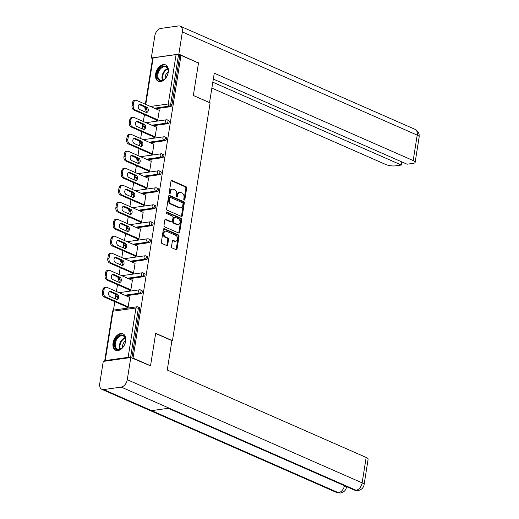 <?xml version="1.0" encoding="UTF-8"?>
<svg xmlns="http://www.w3.org/2000/svg" width="519" height="519" viewBox="0 0 519 519"><rect width="100%" height="100%" fill="white"/><g stroke="black" fill="none" stroke-linecap="round" stroke-linejoin="round"><path stroke-width="0.78" d="M184.206 200.016A0.791 0.558 82 0 0 184.874 199.51L186.671 188.144A1.129 0.791 82 0 0 186.062 186.73L171.945 180.528A1.129 0.791 82 0 0 171.62 180.482A1.129 0.791 82 0 0 170.991 181.254L169.194 192.62A0.791 0.558 82 0 0 170.29 193.1L170.524 191.634A3.614 2.543 82 0 1 172.529 189.156A3.614 2.543 82 0 1 173.573 189.312L174.747 189.824A3.614 2.543 82 0 1 176.72 194.353L176.486 195.825A0.791 0.558 82 0 0 177.582 196.305L177.816 194.833A3.614 2.543 82 0 1 179.821 192.361A3.614 2.543 82 0 1 180.865 192.517L182.039 193.029A3.614 2.543 82 0 1 184.011 197.557L183.778 199.03A0.791 0.558 82 0 0 184.206 200.016M183.992 199.854A0.791 0.558 82 0 0 184.063 199.62L185.867 188.261A1.129 0.791 82 0 0 185.251 186.846L171.244 180.69M169.408 193.451A0.791 0.558 82 0 0 169.479 193.217L169.713 191.745L170.524 191.634M176.7 196.649A0.791 0.558 82 0 0 176.771 196.422L177.005 194.949L177.816 194.833M125.669 341.178A8.972 5.852 -66.3 0 0 122.964 333.847A8.972 5.852 -66.3 0 0 113.038 342.955A8.972 5.852 -66.3 0 0 115.743 350.28A8.972 5.852 -66.3 0 0 125.669 341.178M168.266 72.219A8.972 5.852 -66.3 0 0 165.561 64.894A8.972 5.852 -66.3 0 0 155.635 73.996A8.972 5.852 -66.3 0 0 158.34 81.327A8.972 5.852 -66.3 0 0 168.266 72.219M171.517 246.525A1.129 0.791 82 0 0 172.126 247.939L176.09 249.678A1.129 0.791 82 0 0 176.415 249.73A1.129 0.791 82 0 0 177.044 248.958L179.042 236.333A1.129 0.791 82 0 0 178.426 234.919L164.315 228.717A1.129 0.791 82 0 0 163.985 228.671A1.129 0.791 82 0 0 163.362 229.443L161.357 242.068A1.129 0.791 82 0 0 161.973 243.482L166.755 245.584A1.129 0.791 82 0 0 167.086 245.63A1.129 0.791 82 0 0 167.708 244.858L168.565 239.454A1.129 0.791 82 0 0 167.955 238.039L165.58 237.001A3.023 2.128 82 0 1 163.887 233.816A3.023 2.128 82 0 1 165.613 231.143A3.023 2.128 82 0 1 166.489 231.273L175.779 235.36A3.023 2.128 82 0 1 177.472 238.539A3.023 2.128 82 0 1 175.746 241.212A3.023 2.128 82 0 1 174.871 241.082L173.32 240.401A1.129 0.791 82 0 0 172.996 240.349A1.129 0.791 82 0 0 172.366 241.127L171.517 246.525M180.995 55.351L198.485 63.039L193.34 95.509L210.117 102.879L172.457 340.672L155.681 333.302L150.536 365.778L133.046 358.091L180.995 55.351L179.775 55.52L178.497 54.962L170.68 104.325L171.958 104.89L179.775 55.52M181.358 216.417A1.129 0.791 82 0 0 181.682 216.462A1.129 0.791 82 0 0 182.312 215.69L184.31 203.065A1.129 0.791 82 0 0 183.694 201.651L169.583 195.449A1.129 0.791 82 0 0 169.252 195.404A1.129 0.791 82 0 0 168.63 196.176L166.631 208.8A1.129 0.791 82 0 0 167.241 210.214L181.358 216.417M181.676 219.699L179.678 232.324A1.129 0.791 82 0 1 179.049 233.096A1.129 0.791 82 0 1 178.724 233.05L164.607 226.848A1.129 0.791 82 0 1 163.998 225.434L164.847 220.03A1.129 0.791 82 0 1 165.477 219.258A1.129 0.791 82 0 1 165.801 219.303L171.529 221.821A1.129 0.791 82 0 0 171.854 221.866A1.129 0.791 82 0 0 172.483 221.094L173.048 217.513A1.129 0.791 82 0 0 172.431 216.099L166.476 213.478A0.791 0.558 82 0 1 166.709 211.979L181.06 218.285A1.129 0.791 82 0 1 181.676 219.699L180.865 219.816L178.867 232.434L179.678 232.324M171.899 340.749L172.457 340.672M145.352 104.222L152.664 58.083A1.726 0.487 9 0 1 153.17 57.83L176.084 54.605A1.726 0.487 9 0 1 178.497 54.962M150.536 365.778L149.809 365.882M133.046 358.091L132.319 358.194M130.275 357.597A1.726 0.487 -171 0 0 128.135 357.344L105.221 360.569A1.726 0.487 -171 0 0 104.715 360.828A1.726 0.487 -171 0 0 104.981 361.153M113.473 310.18L114.822 301.669M115.27 298.834L115.724 295.966M116.425 291.529L117.515 284.672M117.962 281.83L118.416 278.963M119.117 274.532L120.207 267.668M120.655 264.833L121.109 261.965M121.809 257.528L122.899 250.671M123.347 247.829L123.801 244.962M124.502 240.531L125.592 233.667M126.039 230.832L126.493 227.964M127.194 223.527L128.284 216.67M128.731 213.828L129.186 210.961M129.886 206.53L130.976 199.666M131.424 196.831L131.878 193.963M132.585 189.526L133.668 182.669M134.116 179.827L134.57 176.96M135.277 172.529L136.361 165.665M136.808 162.83L137.263 159.962M137.97 155.525L139.053 148.668M139.501 145.826L139.955 142.959M140.662 138.528L141.745 131.664M142.193 128.829L142.647 125.961M143.354 121.524L144.438 114.667M144.892 111.825L145.346 108.958M158.561 110.022L159.365 109.911L157.724 120.265L156.511 120.434L156.582 119.999M128.135 357.344L135.959 307.981A1.726 0.487 -171 0 1 138.372 308.331A1.726 1.122 -66.3 0 0 137.846 306.924L139.124 307.488A1.726 1.122 113.7 0 1 139.65 308.896L138.372 308.331L130.574 357.552M131.871 358L139.65 308.896M171.958 104.89A1.726 1.122 113.7 0 1 170.485 106.693L155.713 108.769M140.863 293.702L139.585 293.138A1.726 1.122 113.7 0 0 141.064 291.334A1.726 1.122 -66.3 0 0 140.539 289.926L141.817 290.484A1.726 1.122 113.7 0 1 142.342 291.892A1.726 1.122 113.7 0 1 140.863 293.702L126.098 295.778M143.555 276.698L142.277 276.14A1.726 1.122 113.7 0 0 143.757 274.33A1.726 1.122 -66.3 0 0 143.231 272.923L144.509 273.487A1.726 1.122 113.7 0 1 145.035 274.895A1.726 1.122 113.7 0 1 143.555 276.698L128.79 278.781M146.254 259.701L144.97 259.137A1.726 1.122 113.7 0 0 146.449 257.333A1.726 1.122 -66.3 0 0 145.923 255.925L147.201 256.483A1.726 1.122 113.7 0 1 147.727 257.891A1.726 1.122 113.7 0 1 146.254 259.701L131.482 261.777M148.947 242.697L147.668 242.139A1.726 1.122 113.7 0 0 149.141 240.329A1.726 1.122 -66.3 0 0 148.616 238.922L149.894 239.486A1.726 1.122 113.7 0 1 150.419 240.894A1.726 1.122 113.7 0 1 148.947 242.697L134.174 244.773M151.639 225.7L150.361 225.136A1.726 1.122 113.7 0 0 151.833 223.332A1.726 1.122 -66.3 0 0 151.314 221.924L152.592 222.482A1.726 1.122 113.7 0 1 153.111 223.89A1.726 1.122 113.7 0 1 151.639 225.7L136.867 227.776M154.331 208.696L153.053 208.138A1.726 1.122 113.7 0 0 154.526 206.328A1.726 1.122 -66.3 0 0 154.007 204.921L155.285 205.485A1.726 1.122 113.7 0 1 155.804 206.893A1.726 1.122 113.7 0 1 154.331 208.696L139.559 210.772M157.023 191.699L155.745 191.135A1.726 1.122 113.7 0 0 157.218 189.331A1.726 1.122 -66.3 0 0 156.699 187.923L157.977 188.481A1.726 1.122 113.7 0 1 158.496 189.889A1.726 1.122 113.7 0 1 157.023 191.699L142.251 193.775M159.716 174.695L158.438 174.137A1.726 1.122 113.7 0 0 159.91 172.327A1.726 1.122 -66.3 0 0 159.391 170.92L160.669 171.484A1.726 1.122 113.7 0 1 161.188 172.892A1.726 1.122 113.7 0 1 159.716 174.695L144.944 176.771M162.408 157.698L161.13 157.134A1.726 1.122 113.7 0 0 162.603 155.33A1.726 1.122 -66.3 0 0 162.084 153.922L163.362 154.48A1.726 1.122 113.7 0 1 163.881 155.888A1.726 1.122 113.7 0 1 162.408 157.698L147.636 159.774M165.1 140.694L163.822 140.136A1.726 1.122 113.7 0 0 165.295 138.326A1.726 1.122 -66.3 0 0 164.776 136.919L166.054 137.483A1.726 1.122 113.7 0 1 166.573 138.891A1.726 1.122 113.7 0 1 165.1 140.694L150.328 142.77M167.793 123.697L166.515 123.133A1.726 1.122 113.7 0 0 167.987 121.329A1.726 1.122 -66.3 0 0 167.468 119.921L168.746 120.479A1.726 1.122 113.7 0 1 169.265 121.887A1.726 1.122 113.7 0 1 167.793 123.697L153.021 125.773M153.89 136.997L153.819 137.431L155.032 137.263L156.673 126.908L155.869 127.025M151.198 154L151.126 154.435L152.339 154.266L153.981 143.912L153.176 144.023M148.499 170.998L148.434 171.432L149.647 171.264L151.288 160.909L150.484 161.026M145.807 188.001L145.742 188.436L146.955 188.267L148.596 177.913L147.792 178.023M143.114 204.999L143.049 205.44L144.263 205.264L145.904 194.91L145.099 195.027M140.422 222.002L140.357 222.437L141.57 222.268L143.212 211.914L142.407 212.024M137.73 239L137.665 239.441L138.878 239.265L140.519 228.911L139.715 229.028M135.037 256.003L134.972 256.438L136.186 256.269L137.827 245.915L137.022 246.025M132.345 273L132.28 273.442L133.493 273.266L135.135 262.912L134.33 263.029M129.653 290.004L129.581 290.439L130.801 290.27L132.436 279.916L131.638 280.026M126.96 307.001L126.889 307.443L128.109 307.267L129.744 296.913L128.946 297.03M179.821 192.361L179.01 192.471A3.614 2.543 82 0 0 177.005 194.949M172.529 189.156L171.718 189.266A3.614 2.543 82 0 0 169.713 191.745M181.248 216.365A1.129 0.791 82 0 0 181.501 215.8L183.499 203.182A1.129 0.791 82 0 0 182.883 201.768L168.876 195.611M183.025 203.759A0.791 0.558 82 0 0 182.597 202.773L170.206 197.33A0.791 0.558 82 0 0 169.538 197.836L169.291 199.387A3.614 2.543 82 0 0 171.264 203.909L179.73 207.632A3.614 2.543 82 0 0 180.774 207.788A3.614 2.543 82 0 0 182.779 205.31L183.025 203.759M169.395 197.441A0.791 0.558 82 0 0 168.727 197.947L169.538 197.836M180.774 207.788L179.963 207.898A3.614 2.543 82 0 1 178.919 207.749L170.453 204.025A3.614 2.543 82 0 1 168.487 199.497L168.727 197.947M178.614 232.999A1.129 0.791 82 0 0 178.867 232.434M165.1 219.466L170.719 221.931A1.129 0.791 82 0 0 171.043 221.983L171.854 221.866M166.145 212.2L180.249 218.402L181.06 218.285M177.466 224.429A3.023 2.128 82 0 0 178.341 224.558A3.023 2.128 82 0 0 180.067 221.885A3.023 2.128 82 0 0 178.374 218.707L175.098 217.266A1.129 0.791 82 0 0 174.773 217.221A1.129 0.791 82 0 0 174.144 217.993L173.58 221.574A1.129 0.791 82 0 0 174.196 222.988L177.466 224.429L176.655 224.545A3.023 2.128 82 0 0 177.53 224.675L178.341 224.558M174.773 217.221L173.962 217.331A1.129 0.791 82 0 0 173.34 218.11L174.144 217.993M176.655 224.545L173.385 223.105A1.129 0.791 82 0 1 172.769 221.691L173.34 218.11M180.865 219.816A1.129 0.791 82 0 0 180.249 218.402M175.746 241.212L174.935 241.322A3.023 2.128 82 0 1 174.06 241.192L172.619 240.563M165.613 231.143L164.802 231.26A3.023 2.128 82 0 0 163.076 233.933A3.023 2.128 82 0 0 164.77 237.112L165.58 237.001M166.651 245.532A1.129 0.791 82 0 0 166.904 244.968L167.754 239.57A1.129 0.791 82 0 0 167.144 238.156L164.77 237.112M175.98 249.633A1.129 0.791 82 0 0 176.233 249.068L178.231 236.45A1.129 0.791 82 0 0 177.615 235.036L163.608 228.879M132.481 102.768L132.014 105.707L133.227 105.539L133.694 102.593L132.481 102.768A3.451 2.426 -98 0 1 134.395 100.401L135.608 100.232A3.451 2.426 82 0 0 133.694 102.593M133.227 105.539A3.451 2.426 82 0 0 135.109 109.859L133.896 110.028L157.315 120.324M133.896 110.028A3.451 2.426 -98 0 1 132.014 105.707M139.17 104.546A2.705 1.901 -98 0 1 139.326 104.604L145.554 107.342A2.705 1.901 -98 0 1 147.046 109.749A2.705 1.901 -98 0 1 146.111 112.357M135.608 100.232A3.451 2.426 82 0 1 136.607 100.381L159.294 110.346M135.109 109.859L157.795 119.824M146.767 107.174A2.705 1.901 -98 0 1 148.285 110.022A2.705 1.901 -98 0 1 146.741 112.409A2.705 1.901 -98 0 1 145.956 112.299L139.728 109.561A2.705 1.901 -98 0 1 138.21 106.713A2.705 1.901 -98 0 1 139.754 104.319A2.705 1.901 -98 0 1 140.539 104.436L146.767 107.174L145.554 107.342M129.789 119.766L129.322 122.711L130.535 122.536L131.002 119.597L129.789 119.766A3.451 2.426 -98 0 1 131.703 117.404L132.916 117.229A3.451 2.426 82 0 0 131.002 119.597M130.535 122.536A3.451 2.426 82 0 0 132.416 126.863L131.203 127.032L154.623 137.321M131.203 127.032A3.451 2.426 -98 0 1 129.322 122.711M136.478 121.55A2.705 1.901 -98 0 1 136.633 121.608L142.861 124.346A2.705 1.901 -98 0 1 144.353 126.753A2.705 1.901 -98 0 1 143.419 129.354M132.916 117.229A3.451 2.426 82 0 1 133.915 117.378L156.602 127.343M132.416 126.863L155.103 136.828M144.074 124.177A2.705 1.901 -98 0 1 145.592 127.019A2.705 1.901 -98 0 1 144.048 129.413A2.705 1.901 -98 0 1 143.263 129.296L137.035 126.558A2.705 1.901 -98 0 1 135.517 123.71A2.705 1.901 -98 0 1 137.061 121.323A2.705 1.901 -98 0 1 137.846 121.44L144.074 124.177L142.861 124.346M127.097 136.769L126.63 139.708L127.843 139.54L128.31 136.594L127.097 136.769A3.451 2.426 -98 0 1 129.01 134.402L130.224 134.233A3.451 2.426 82 0 0 128.31 136.594M127.843 139.54A3.451 2.426 82 0 0 129.724 143.86L128.511 144.029L151.931 154.325M128.511 144.029A3.451 2.426 -98 0 1 126.63 139.708M133.785 138.547A2.705 1.901 -98 0 1 133.941 138.605L140.169 141.343A2.705 1.901 -98 0 1 141.661 143.75A2.705 1.901 -98 0 1 140.727 146.358M130.224 134.233A3.451 2.426 82 0 1 131.223 134.382L153.909 144.347M129.724 143.86L152.411 153.825M141.382 141.174A2.705 1.901 -98 0 1 142.9 144.023A2.705 1.901 -98 0 1 141.356 146.41A2.705 1.901 -98 0 1 140.571 146.3L134.343 143.562A2.705 1.901 -98 0 1 132.825 140.714A2.705 1.901 -98 0 1 134.369 138.32A2.705 1.901 -98 0 1 135.154 138.437L141.382 141.174L140.169 141.343M124.404 153.767L123.937 156.712L125.15 156.537L125.617 153.598L124.404 153.767A3.451 2.426 -98 0 1 126.318 151.405L127.531 151.23A3.451 2.426 82 0 0 125.617 153.598M125.15 156.537A3.451 2.426 82 0 0 127.032 160.864L125.812 161.033L149.238 171.322M125.812 161.033A3.451 2.426 -98 0 1 123.937 156.712M131.093 155.551A2.705 1.901 -98 0 1 131.249 155.609L137.477 158.347A2.705 1.901 -98 0 1 138.969 160.754A2.705 1.901 -98 0 1 138.035 163.355M127.531 151.23A3.451 2.426 82 0 1 128.53 151.379L151.217 161.351M127.032 160.864L149.719 170.829M138.69 158.178A2.705 1.901 -98 0 1 140.208 161.02A2.705 1.901 -98 0 1 138.664 163.414A2.705 1.901 -98 0 1 137.879 163.297L131.651 160.559A2.705 1.901 -98 0 1 130.133 157.711A2.705 1.901 -98 0 1 131.677 155.324A2.705 1.901 -98 0 1 132.462 155.441L138.69 158.178L137.477 158.347M121.712 170.77L121.245 173.709L122.458 173.541L122.925 170.595L121.712 170.77A3.451 2.426 -98 0 1 123.626 168.403L124.839 168.234A3.451 2.426 82 0 0 122.925 170.595M122.458 173.541A3.451 2.426 82 0 0 124.339 177.861L123.12 178.036L146.546 188.326M123.12 178.036A3.451 2.426 -98 0 1 121.245 173.709M128.401 172.548A2.705 1.901 -98 0 1 128.55 172.606L134.784 175.344A2.705 1.901 -98 0 1 136.276 177.751A2.705 1.901 -98 0 1 135.342 180.359M124.839 168.234A3.451 2.426 82 0 1 125.838 168.383L148.525 178.348M124.339 177.861L147.026 187.826M135.997 175.175A2.705 1.901 -98 0 1 137.516 178.023A2.705 1.901 -98 0 1 135.972 180.417A2.705 1.901 -98 0 1 135.187 180.301L128.959 177.563A2.705 1.901 -98 0 1 127.44 174.715A2.705 1.901 -98 0 1 128.984 172.321A2.705 1.901 -98 0 1 129.769 172.438L135.997 175.175L134.784 175.344M119.02 187.768L118.553 190.713L119.766 190.538L120.233 187.599L119.02 187.768A3.451 2.426 -98 0 1 120.933 185.406L122.147 185.231A3.451 2.426 82 0 0 120.233 187.599M119.766 190.538A3.451 2.426 82 0 0 121.647 194.865L120.427 195.034L143.854 205.323M120.427 195.034A3.451 2.426 -98 0 1 118.553 190.713M125.708 189.552A2.705 1.901 -98 0 1 125.858 189.61L132.092 192.348A2.705 1.901 -98 0 1 133.584 194.755A2.705 1.901 -98 0 1 132.65 197.356M122.147 185.231A3.451 2.426 82 0 1 123.146 185.38L145.833 195.352M121.647 194.865L144.334 204.83M133.305 192.179A2.705 1.901 -98 0 1 134.823 195.021A2.705 1.901 -98 0 1 133.279 197.415A2.705 1.901 -98 0 1 132.494 197.298L126.266 194.56A2.705 1.901 -98 0 1 124.748 191.712A2.705 1.901 -98 0 1 126.292 189.325A2.705 1.901 -98 0 1 127.077 189.441L133.305 192.179L132.092 192.348M167.909 69.046A7.766 5.06 113.7 0 1 168.169 71.505A7.766 5.06 113.7 0 1 164.977 78.771A7.766 5.06 113.7 0 1 157.276 77.733A7.766 5.06 113.7 0 1 160.864 67.405A7.766 5.06 113.7 0 1 167.909 69.046M168.162 71.667A7.188 4.69 -66.3 0 0 167.916 69.54A7.188 4.69 -66.3 0 0 165.885 66.983A7.188 4.69 -66.3 0 0 159.878 69.637A7.188 4.69 -66.3 0 0 158.068 77.584A7.188 4.69 -66.3 0 0 160.099 80.147A7.188 4.69 -66.3 0 0 165.094 78.654M166.145 65.212A8.914 5.813 -66.3 0 0 158.71 68.54A8.914 5.813 -66.3 0 0 156.485 78.375A8.914 5.813 -66.3 0 0 158.97 81.535M168.15 71.843A5.119 3.335 -66.3 0 0 165.211 78.531M125.306 338.005A7.766 5.06 113.7 0 1 125.572 340.464A7.766 5.06 113.7 0 1 122.38 347.73A7.766 5.06 113.7 0 1 114.673 346.692A7.766 5.06 113.7 0 1 118.267 336.364A7.766 5.06 113.7 0 1 125.306 338.005M125.566 340.626A7.188 4.69 -66.3 0 0 125.313 338.498A7.188 4.69 -66.3 0 0 123.282 335.936A7.188 4.69 -66.3 0 0 117.275 338.596A7.188 4.69 -66.3 0 0 115.471 346.543A7.188 4.69 -66.3 0 0 117.502 349.105A7.188 4.69 -66.3 0 0 122.49 347.613M123.548 334.171A8.914 5.813 -66.3 0 0 116.113 337.499A8.914 5.813 -66.3 0 0 113.888 347.334A8.914 5.813 -66.3 0 0 116.373 350.494M125.553 340.801A5.119 3.335 -66.3 0 0 122.614 347.49M209.533 102.626L214.276 73.192L413.182 160.572L417.211 135.128L182.357 31.951L178.847 54.132L198.375 62.987M193.347 95.47L209.618 102.613M211.908 88.12L385.649 164.445A6.903 1.959 -171 0 0 395.303 165.872L401.336 165.023L212.848 82.216M182.357 31.951A7.078 4.613 -66.3 0 0 180.223 26.177A7.078 4.613 -66.3 0 0 178.439 25.95L160.864 28.422A7.078 4.613 -66.3 0 0 154.824 35.824L151.308 57.998L178.847 54.132M213.341 79.096L407.084 164.212L413.118 163.362A6.903 1.959 -171 0 0 415.142 162.337A6.903 1.959 -171 0 0 413.182 160.572M401.829 161.902L401.336 165.023M197.934 62.793L198.414 62.728M151.308 57.998L152.586 58.563M155.655 333.477L171.919 340.62L167.261 370.047L366.167 457.434A6.903 1.959 9 0 1 368.127 459.192L364.098 484.642A6.903 1.959 9 0 0 362.139 482.878L366.167 457.434M103.664 389.574L151.593 410.633L169.168 408.161L121.238 387.103L103.664 389.574A7.078 4.613 -66.3 0 1 101.88 389.354A7.078 4.613 -66.3 0 1 99.745 383.573L103.255 361.399L130.794 357.526L150.413 365.798M121.238 387.103A7.078 4.613 -66.3 0 0 127.278 379.7L130.794 357.526M168.24 408.291L354.347 490.053A7.078 4.613 -66.3 0 0 356.092 490.28L358.091 490.578C361.568 489.741 363.566 487.763 364.098 484.642M101.88 389.354L336.734 492.531A7.078 4.613 -66.3 0 0 338.518 492.752L340.548 493.044C343.987 492.187 345.965 490.208 346.478 487.12L346.556 486.627M116.327 204.771L115.86 207.71L117.073 207.542L117.541 204.596L116.327 204.771A3.451 2.426 -98 0 1 118.241 202.404L119.454 202.235A3.451 2.426 82 0 0 117.541 204.596M117.073 207.542A3.451 2.426 82 0 0 118.955 211.862L117.735 212.037L141.162 222.327M117.735 212.037A3.451 2.426 -98 0 1 115.86 207.71M123.016 206.549A2.705 1.901 -98 0 1 123.165 206.607L129.4 209.345A2.705 1.901 -98 0 1 130.892 211.752A2.705 1.901 -98 0 1 129.958 214.36M119.454 202.235A3.451 2.426 82 0 1 120.453 202.384L143.14 212.349M118.955 211.862L141.642 221.834M130.613 209.176A2.705 1.901 -98 0 1 132.131 212.024A2.705 1.901 -98 0 1 130.587 214.418A2.705 1.901 -98 0 1 129.802 214.302L123.574 211.564A2.705 1.901 -98 0 1 122.056 208.716A2.705 1.901 -98 0 1 123.6 206.322A2.705 1.901 -98 0 1 124.385 206.439L130.613 209.176L129.4 209.345M113.635 221.769L113.168 224.714L114.381 224.539L114.848 221.6L113.635 221.769A3.451 2.426 -98 0 1 115.549 219.407L116.762 219.232A3.451 2.426 82 0 0 114.848 221.6M114.381 224.539A3.451 2.426 82 0 0 116.262 228.866L115.043 229.035L138.469 239.324M115.043 229.035A3.451 2.426 -98 0 1 113.168 224.714M120.317 223.553A2.705 1.901 -98 0 1 120.473 223.611L126.707 226.349A2.705 1.901 -98 0 1 128.199 228.756A2.705 1.901 -98 0 1 127.265 231.357M116.762 219.232A3.451 2.426 82 0 1 117.761 219.381L140.448 229.353M116.262 228.866L138.949 238.831M127.921 226.18A2.705 1.901 -98 0 1 129.439 229.022A2.705 1.901 -98 0 1 127.895 231.416A2.705 1.901 -98 0 1 127.11 231.299L120.882 228.561A2.705 1.901 -98 0 1 119.364 225.713A2.705 1.901 -98 0 1 120.908 223.326A2.705 1.901 -98 0 1 121.693 223.442L127.921 226.18L126.707 226.349M110.936 238.772L110.476 241.711L111.689 241.543L112.156 238.597L110.936 238.772A3.451 2.426 -98 0 1 112.857 236.405L114.07 236.236A3.451 2.426 82 0 0 112.156 238.597M111.689 241.543A3.451 2.426 82 0 0 113.564 245.863L112.351 246.038L135.777 256.328M112.351 246.038A3.451 2.426 -98 0 1 110.476 241.711M117.625 240.55A2.705 1.901 -98 0 1 117.781 240.615L124.015 243.346A2.705 1.901 -98 0 1 125.507 245.753A2.705 1.901 -98 0 1 124.573 248.361M114.07 236.236A3.451 2.426 82 0 1 115.069 236.385L137.756 246.35M113.564 245.863L136.25 255.835M125.228 243.177A2.705 1.901 -98 0 1 126.74 246.025A2.705 1.901 -98 0 1 125.196 248.419A2.705 1.901 -98 0 1 124.417 248.303L118.183 245.565A2.705 1.901 -98 0 1 116.671 242.717A2.705 1.901 -98 0 1 118.215 240.323A2.705 1.901 -98 0 1 119 240.44L125.228 243.177L124.015 243.346M108.244 255.77L107.783 258.715L108.996 258.546L109.464 255.601L108.244 255.77A3.451 2.426 -98 0 1 110.164 253.408L111.377 253.233A3.451 2.426 82 0 0 109.464 255.601M108.996 258.546A3.451 2.426 82 0 0 110.871 262.867L109.658 263.036L133.078 273.325M109.658 263.036A3.451 2.426 -98 0 1 107.783 258.715M114.933 257.554A2.705 1.901 -98 0 1 115.088 257.612L121.323 260.35A2.705 1.901 -98 0 1 122.815 262.757A2.705 1.901 -98 0 1 121.881 265.358M111.377 253.233A3.451 2.426 82 0 1 112.376 253.382L135.063 263.354M110.871 262.867L133.558 272.832M122.536 260.181A2.705 1.901 -98 0 1 124.047 263.023A2.705 1.901 -98 0 1 122.503 265.417A2.705 1.901 -98 0 1 121.725 265.3L115.49 262.562A2.705 1.901 -98 0 1 113.979 259.714A2.705 1.901 -98 0 1 115.523 257.327A2.705 1.901 -98 0 1 116.301 257.443L122.536 260.181L121.323 260.35M105.552 272.773L105.091 275.712L106.304 275.544L106.771 272.598L105.552 272.773A3.451 2.426 -98 0 1 107.472 270.405L108.685 270.237A3.451 2.426 82 0 0 106.771 272.598M106.304 275.544A3.451 2.426 82 0 0 108.179 279.864L106.966 280.039L130.386 290.329M106.966 280.039A3.451 2.426 -98 0 1 105.091 275.712M112.24 274.551A2.705 1.901 -98 0 1 112.396 274.616L118.63 277.347A2.705 1.901 -98 0 1 120.123 279.754A2.705 1.901 -98 0 1 119.188 282.362M108.685 270.237A3.451 2.426 82 0 1 109.684 270.386L132.371 280.351M108.179 279.864L130.866 289.836M119.844 277.178A2.705 1.901 -98 0 1 121.355 280.026A2.705 1.901 -98 0 1 119.811 282.42A2.705 1.901 -98 0 1 119.033 282.304L112.798 279.566A2.705 1.901 -98 0 1 111.287 276.718A2.705 1.901 -98 0 1 112.831 274.324A2.705 1.901 -98 0 1 113.609 274.441L119.844 277.178L118.63 277.347M102.859 289.771L102.399 292.716L103.612 292.547L104.079 289.602L102.859 289.771A3.451 2.426 -98 0 1 104.78 287.409L105.993 287.234A3.451 2.426 82 0 0 104.079 289.602M103.612 292.547A3.451 2.426 82 0 0 105.487 296.868L104.274 297.037L127.693 307.326M104.274 297.037A3.451 2.426 -98 0 1 102.399 292.716M109.548 291.555A2.705 1.901 -98 0 1 109.704 291.613L115.938 294.351A2.705 1.901 -98 0 1 117.424 296.758A2.705 1.901 -98 0 1 116.496 299.359M105.993 287.234A3.451 2.426 82 0 1 106.992 287.383L129.679 297.355M105.487 296.868L128.174 306.833M117.151 294.182A2.705 1.901 -98 0 1 118.663 297.024A2.705 1.901 -98 0 1 117.119 299.418A2.705 1.901 -98 0 1 116.34 299.301L110.106 296.563A2.705 1.901 -98 0 1 108.594 293.715A2.705 1.901 -98 0 1 110.138 291.328A2.705 1.901 -98 0 1 110.917 291.444L117.151 294.182L115.938 294.351M184.063 199.62L184.874 199.51M169.479 193.217L170.29 193.1M176.771 196.422L177.582 196.305M153.17 57.83L145.787 104.41M150.484 106.473L168.266 103.969L176.084 54.605M144.905 107.057L144.84 107.452A1.726 0.487 9 0 1 145.249 107.212M170.485 106.693L169.207 106.136A1.726 1.213 82 0 1 168.266 103.969A1.726 0.487 9 0 1 170.68 104.325A1.726 1.122 113.7 0 1 169.207 106.136L154.435 108.212M137.846 306.924A1.726 1.726 0 0 0 136.912 306.794A1.726 1.213 -98 0 0 135.959 307.981L113.038 311.205L105.221 360.569M136.912 306.794L113.998 310.018A1.726 1.213 -98 0 0 113.038 311.205A1.726 0.487 -171 0 0 112.532 311.458L104.715 360.828M146.961 109.262L146.287 109.353L147.039 109.684M147.052 109.827L145.852 109.301A1.726 1.122 -66.3 0 0 146.287 109.353A1.726 1.213 82 0 1 145.339 107.251M151.743 125.209L166.515 123.133A1.726 1.213 82 0 1 165.574 120.972A1.726 1.213 -98 0 1 166.534 119.792L145.982 122.679M144.269 126.26L143.594 126.357L144.347 126.688M164.776 136.919A1.726 1.726 0 0 0 163.842 136.789A1.726 1.213 -98 0 0 162.882 137.976A1.726 1.213 82 0 0 163.822 140.136L149.05 142.212M141.577 143.263L140.902 143.354L141.655 143.685M162.084 153.922A1.726 1.726 0 0 0 161.15 153.793A1.726 1.213 -98 0 0 160.189 154.973A1.726 1.213 82 0 0 161.13 157.134L146.358 159.21M138.884 160.261L138.21 160.358L138.962 160.689M159.391 170.92A1.726 1.726 0 0 0 158.457 170.79A1.726 1.213 -98 0 0 157.497 171.977A1.726 1.213 82 0 0 158.438 174.137L143.666 176.213M136.186 177.264L135.517 177.362L136.27 177.686M156.699 187.923A1.726 1.726 0 0 0 155.765 187.794A1.726 1.213 -98 0 0 154.805 188.974A1.726 1.213 82 0 0 155.745 191.135L140.973 193.211M133.493 194.262L132.825 194.359L133.578 194.69M154.007 204.921A1.726 1.726 0 0 0 153.073 204.791A1.726 1.213 -98 0 0 152.112 205.978A1.726 1.213 82 0 0 153.053 208.138L138.281 210.214M130.801 211.265L130.133 211.363L130.885 211.687M151.314 221.924A1.726 1.726 0 0 0 150.374 221.795A1.726 1.213 -98 0 0 149.42 222.975A1.726 1.213 82 0 0 150.361 225.136L135.589 227.212M128.109 228.269L127.44 228.36L128.187 228.691M148.616 238.922A1.726 1.726 0 0 0 147.681 238.792A1.726 1.213 -98 0 0 146.728 239.979A1.726 1.213 82 0 0 147.668 242.139L132.896 244.215M125.416 245.266L124.748 245.364L125.494 245.688M145.923 255.925A1.726 1.726 0 0 0 144.989 255.796A1.726 1.213 -98 0 0 144.035 256.976A1.726 1.213 82 0 0 144.97 259.137L130.204 261.213M122.724 262.27L122.056 262.361L122.802 262.692M143.231 272.923A1.726 1.726 0 0 0 142.297 272.793A1.726 1.213 -98 0 0 141.343 273.98A1.726 1.213 82 0 0 142.277 276.14L127.512 278.216M120.032 279.267L119.364 279.365L120.11 279.689M140.539 289.926A1.726 1.726 0 0 0 139.605 289.797A1.726 1.213 -98 0 0 138.651 290.977A1.726 1.213 82 0 0 139.585 293.138L124.82 295.214M117.339 296.271L116.671 296.362L117.417 296.693M144.36 126.831L143.16 126.305A1.726 1.122 -66.3 0 0 143.594 126.357A1.726 1.213 82 0 1 142.647 124.249M141.668 143.828L140.467 143.302A1.726 1.122 -66.3 0 0 140.902 143.354A1.726 1.213 82 0 1 139.955 141.252M138.975 160.832L137.775 160.306A1.726 1.122 -66.3 0 0 138.21 160.358A1.726 1.213 82 0 1 137.263 158.25M136.283 177.829L135.083 177.303A1.726 1.122 -66.3 0 0 135.517 177.362A1.726 1.213 82 0 1 134.57 175.253M133.591 194.833L132.39 194.307A1.726 1.122 -66.3 0 0 132.825 194.359A1.726 1.213 82 0 1 131.878 192.251M130.898 211.83L129.698 211.304A1.726 1.122 -66.3 0 0 130.133 211.363A1.726 1.213 82 0 1 129.186 209.254M128.206 228.834L127.006 228.308A1.726 1.122 -66.3 0 0 127.44 228.36A1.726 1.213 82 0 1 126.493 226.252M125.514 245.831L124.313 245.305A1.726 1.122 -66.3 0 0 124.748 245.364A1.726 1.213 82 0 1 123.801 243.255M122.821 262.835L121.621 262.309A1.726 1.122 -66.3 0 0 122.056 262.361A1.726 1.213 82 0 1 121.109 260.259M120.129 279.832L118.929 279.306A1.726 1.122 -66.3 0 0 119.364 279.365A1.726 1.213 82 0 1 118.416 277.256M117.437 296.836L116.237 296.31A1.726 1.122 -66.3 0 0 116.671 296.362A1.726 1.213 82 0 1 115.724 294.26M171.315 180.618L171.945 180.528M185.251 186.846L186.062 186.73M185.867 188.261L186.671 188.144M168.954 195.54L169.583 195.449M182.883 201.768L183.694 201.651M183.499 203.182L184.31 203.065M181.501 215.8L182.312 215.69M168.487 199.497L169.291 199.387M170.453 204.025L171.264 203.909M178.919 207.749L179.73 207.632M165.178 219.394L165.801 219.303M170.719 221.931L171.529 221.821M166.275 212.044L166.709 211.979M172.769 221.691L173.58 221.574M173.385 223.105L174.196 222.988M172.697 240.485L173.32 240.401M174.06 241.192L174.871 241.082M167.144 238.156L167.955 238.039M167.754 239.57L168.565 239.454M166.904 244.968L167.708 244.858M163.686 228.808L164.315 228.717M177.615 235.036L178.426 234.919M178.231 236.45L179.042 236.333M176.233 249.068L177.044 248.958M139.326 104.604L140.539 104.436M136.633 121.608L137.846 121.44M133.941 138.605L135.154 138.437M131.249 155.609L132.462 155.441M128.55 172.606L129.769 172.438M125.858 189.61L127.077 189.441M162.544 80.237A7.188 4.69 113.7 0 1 162.226 79.413A7.188 4.69 113.7 0 1 167.598 68.722M167.793 69.176A6.955 4.535 -66.3 0 0 162.784 79.459A6.955 4.535 -66.3 0 0 163.005 80.069M119.941 349.196A7.188 4.69 113.7 0 1 119.63 348.372A7.188 4.69 113.7 0 1 125.001 337.681M125.196 338.135A6.955 4.535 -66.3 0 0 120.187 348.418A6.955 4.535 -66.3 0 0 120.408 349.028M415.142 162.337L419.17 136.893A6.903 1.959 9 0 0 417.211 135.128A7.078 4.613 -66.3 0 0 415.077 129.348L180.223 26.177M127.278 379.7L362.139 482.878A7.078 4.613 -66.3 0 1 356.092 490.28L169.168 408.161M344.46 485.706A7.078 4.613 -66.3 0 1 338.518 492.752L151.593 410.633M346.27 486.498L346.478 487.12M123.165 206.607L124.385 206.439M120.473 223.611L121.693 223.442M117.781 240.615L119 240.44M115.088 257.612L116.301 257.443M112.396 274.616L113.609 274.441M109.704 291.613L110.917 291.444M144.84 107.452A1.726 1.726 0 0 0 145.852 109.301M167.468 119.921A1.726 1.726 0 0 0 166.534 119.792M142.251 124.08A1.726 1.726 0 0 0 143.16 126.305M163.842 136.789L143.289 139.682M139.559 141.077A1.726 1.726 0 0 0 140.467 143.302M161.15 153.793L140.597 156.68M136.867 158.081A1.726 1.726 0 0 0 137.775 160.306M158.457 170.79L137.905 173.683M134.174 175.078A1.726 1.726 0 0 0 135.083 177.303M155.765 187.794L135.212 190.681M131.482 192.082A1.726 1.726 0 0 0 132.39 194.307M153.073 204.791L132.52 207.684M128.79 209.079A1.726 1.726 0 0 0 129.698 211.304M150.374 221.795L129.828 224.682M126.098 226.083A1.726 1.726 0 0 0 127.006 228.308M147.681 238.792L127.136 241.685M123.405 243.08A1.726 1.726 0 0 0 124.313 245.305M144.989 255.796L124.443 258.683M120.713 260.084A1.726 1.726 0 0 0 121.621 262.309M142.297 272.793L121.751 275.686M118.021 277.081A1.726 1.726 0 0 0 118.929 279.306M139.605 289.797L119.059 292.684M115.328 294.085A1.726 1.726 0 0 0 116.237 296.31M113.998 310.018A1.726 1.726 0 0 0 112.532 311.458M169.168 197.408L169.979 197.291M419.17 136.893L419.093 134.233L418.236 132.111L415.077 129.348M358.052 490.585L354.347 490.053M340.509 493.05L336.734 492.531"/></g></svg>
